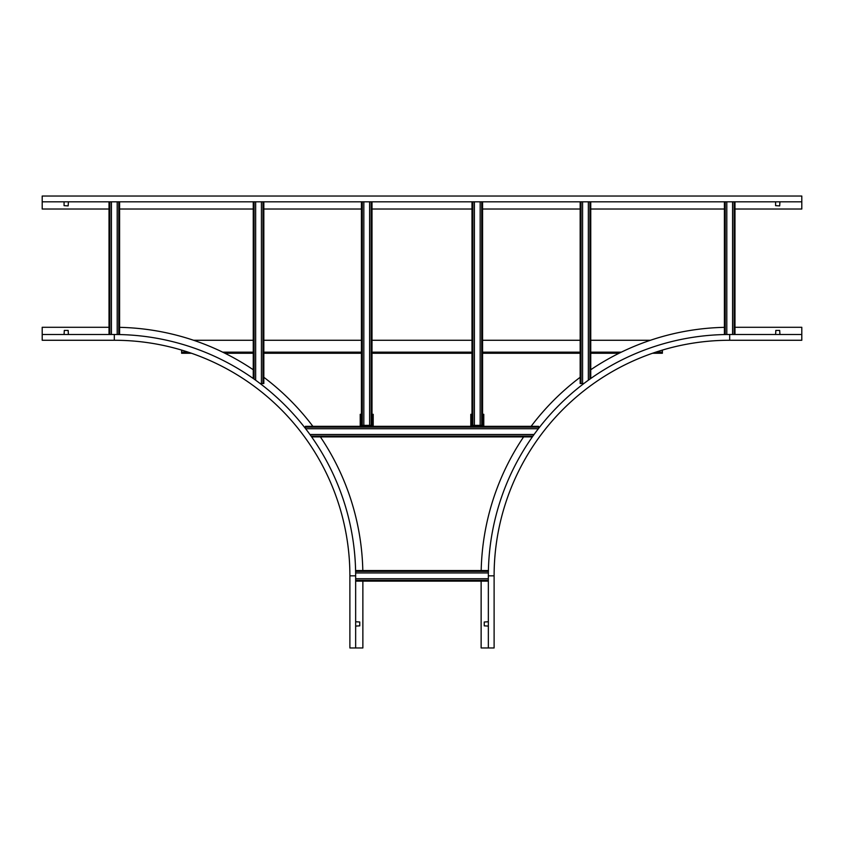 <?xml version="1.0" encoding="UTF-8"?>
<svg xmlns="http://www.w3.org/2000/svg" width="844" height="844" viewBox="0 0 844 844"><rect width="100%" height="100%" fill="white"/><g stroke="black" fill="none" stroke-linecap="round" stroke-linejoin="round"><path stroke-width="1.27" d="M734.976 327.293L801.8 327.293L801.8 334.498L729.691 334.498A241.342 241.342 0 0 0 488.349 575.84L494.109 575.84L494.109 647.96L481.133 647.96L481.133 581.136M724.395 327.345A248.547 248.547 0 0 0 590.747 369.746M580.166 377.289A248.547 248.547 0 0 0 531.129 426.325M523.596 436.907A248.547 248.547 0 0 0 481.185 570.555M488.349 626.079L484.256 625.847L484.256 621.996L488.349 621.754M775.594 334.498L775.836 330.415L779.687 330.415L779.93 334.498M488.349 575.84L488.349 647.96M801.8 334.498L801.8 340.269L729.691 340.269L729.691 334.498M494.109 575.84A235.571 235.571 0 0 1 729.691 340.269A235.571 235.571 0 0 0 494.109 575.84M50.608 340.269L42.2 340.269L42.2 327.293L109.024 327.293M362.814 570.555A248.547 248.547 0 0 0 320.403 436.907M312.871 426.325A248.547 248.547 0 0 0 263.834 377.289M253.253 369.746A248.547 248.547 0 0 0 119.605 327.345M42.2 340.269L114.309 340.269A235.571 235.571 0 0 1 349.891 575.84L349.891 647.96L362.867 647.96L362.867 581.136M64.07 334.498L64.313 330.415L68.164 330.415L68.406 334.498M355.651 621.754L359.744 621.996L359.744 625.847L355.651 626.079M355.651 647.96L355.651 575.84A241.342 241.342 0 0 0 114.309 334.498L114.309 340.269A235.571 235.571 0 0 1 349.891 575.84A235.571 235.571 0 0 0 114.309 340.269L57.825 340.269M57.582 340.269L50.851 340.269M114.309 334.498L42.2 334.498M109.024 209.027L42.2 209.027L42.2 196.04L801.8 196.04L801.8 209.027L734.976 209.027M50.851 196.04L57.582 196.04M119.605 209.027L253.253 209.027M263.834 209.027L361.422 209.027M372.004 209.027L471.996 209.027M482.578 209.027L580.166 209.027M590.747 209.027L724.395 209.027M779.93 201.811L779.687 205.894L775.594 205.662L775.594 201.811M68.406 201.811L68.164 205.894L64.07 205.662L64.07 201.811M42.2 201.811L801.8 201.811M191.43 353.256L181.618 353.256L181.618 350.091M224.905 353.256L253.253 353.256M263.834 353.256L361.422 353.256M372.004 353.256L471.996 353.256M482.578 353.256L580.166 353.256M590.747 353.256L619.095 353.256M652.57 353.256L662.382 353.256L662.382 350.091M193.582 340.269L253.253 340.269M263.834 340.269L361.422 340.269M372.004 340.269L471.996 340.269M482.578 340.269L580.166 340.269M590.747 340.269L650.418 340.269M355.651 578.731L488.349 578.731M355.641 572.96L488.359 572.96M355.598 570.555L488.402 570.555M355.651 581.136L488.349 581.136M305.412 427.169L538.588 427.169L538.588 426.325L305.412 426.325L305.412 428.446M309.938 434.502L534.062 434.502M305.633 428.731L538.366 428.731M538.588 427.169L538.588 428.446M311.647 436.907L532.353 436.907M732.571 334.498L732.571 201.811M726.8 334.519L726.8 201.811M724.395 334.562L724.395 201.811M734.976 334.498L734.976 201.811M117.2 334.519L117.2 201.811M111.429 334.498L111.429 201.811M109.024 334.498L109.024 201.811L109.024 334.498M119.605 334.562L119.605 201.811L119.605 334.562M363.827 201.811L363.827 425.365L361.422 425.365L361.422 201.811L361.422 425.365M369.598 201.811L369.598 425.365L363.827 425.365M372.004 425.365L372.004 201.811L372.004 425.365L369.598 425.365M474.402 201.811L474.402 425.365L471.996 425.365L471.996 201.811M480.173 201.811L480.173 425.365L474.402 425.365M482.578 201.811L482.578 425.365L480.173 425.365M582.571 201.811L582.571 383.535L580.166 383.535L580.166 201.811M583.858 383.535L582.571 383.535M588.342 201.811L588.342 380.222M590.747 201.811L590.747 378.502M255.658 201.811L255.658 380.222M261.429 201.811L261.429 383.535L260.142 383.535M263.834 383.535L263.834 201.811L263.834 383.535L261.429 383.535M253.253 201.811L253.253 378.502L253.253 201.811M373.206 414.309L373.206 414.963L372.478 414.963L373.206 414.309L372.004 414.309M372.478 414.963L372.478 426.325L373.206 426.325L372.077 426.325M361.422 414.309L360.219 414.309L360.947 414.309L360.947 426.325L360.219 426.325L361.432 426.336M360.219 426.325L360.947 425.671M360.219 425.671L360.219 414.309M360.219 414.963L360.947 414.963M373.206 414.963L373.206 426.325M373.206 425.671L372.478 425.671M483.781 414.309L483.781 414.963L483.053 414.963L483.781 414.309L482.578 414.309M483.053 414.963L483.053 426.325M470.794 426.325L470.794 414.9L471.522 414.9L470.794 414.309L471.996 414.309M471.522 414.9L471.522 426.325M470.794 414.9L470.794 414.309M470.794 414.963L471.522 414.963M470.794 425.671L471.522 425.671M483.781 414.963L483.781 426.325M483.781 425.671L483.053 425.671M349.891 575.84L355.651 575.84M662.382 352.17L655.767 352.17M621.3 352.17L590.747 352.17M580.166 352.17L482.578 352.17M471.996 352.17L372.004 352.17M361.422 352.17L263.834 352.17M253.253 352.17L222.7 352.17M188.233 352.17L181.618 352.17M355.651 580.292L488.349 580.292M355.619 571.399L488.381 571.399M311.056 436.063L532.944 436.063M734.132 334.498L734.132 201.811M725.239 334.541L725.239 201.811M118.761 334.541L118.761 201.811M109.868 334.498L109.868 201.811M362.266 201.811L362.266 425.365M371.16 201.811L371.16 425.365M472.84 201.811L472.84 425.365M481.734 201.811L481.734 425.365M581.01 201.811L581.01 383.535M589.903 201.811L589.903 379.104M254.097 201.811L254.097 379.104M262.99 201.811L262.99 383.535M361.665 426.325L361.665 425.365M371.761 425.365L371.761 426.325M360.947 425.735L360.219 425.735M360.219 414.9L360.947 414.9M373.206 425.735L372.478 425.735M372.478 414.9L373.206 414.9M472.239 426.325L472.239 425.365M482.335 425.365L482.335 426.325M471.522 425.735L470.794 425.735M483.781 425.735L483.053 425.735M483.053 414.9L483.781 414.9"/></g></svg>
